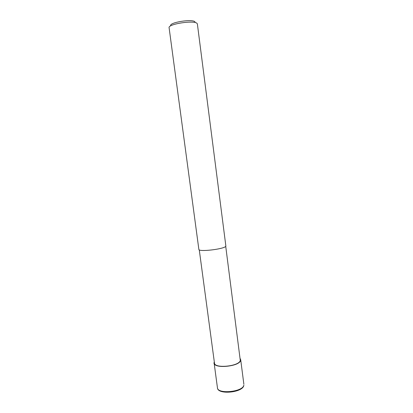 <?xml version="1.0" encoding="UTF-8"?>
<svg xmlns="http://www.w3.org/2000/svg" width="413" height="413" viewBox="0 0 413 413"><rect width="100%" height="100%" fill="white"/><g stroke="black" fill="none" stroke-linecap="round" stroke-linejoin="round"><path stroke-width="0.62" d="M214.295 362.02L214.295 362.02C210.764 368.85 239.354 367.162 240.593 360.394C239.354 367.157 210.764 368.85 214.295 362.02M240.211 358.567L240.593 360.394L240.211 358.567M225.73 246.37L240.283 360.415C239.354 366.336 214.409 368.84 214.461 363.032L199.267 249.855M197.383 24.026L197.135 23.531C194.828 19.876 167.678 23.985 169.103 27.748L198.859 249.39C198.364 252.193 224.486 249.122 225.88 246.2L197.383 24.026M195.024 21.91C192.804 18.564 168.236 22.57 170.817 25.833M240.206 358.53L240.619 360.394C239.669 366.47 214.073 369.041 214.125 363.084L214.311 361.938M243.82 385.195C242.968 391.937 217.481 394.405 217.444 387.781L217.444 387.781C217.403 395.071 243.04 392.67 243.825 385.37L243.82 385.195M240.681 359.589L243.871 384.302M214.125 363.084L217.444 387.781"/></g></svg>
